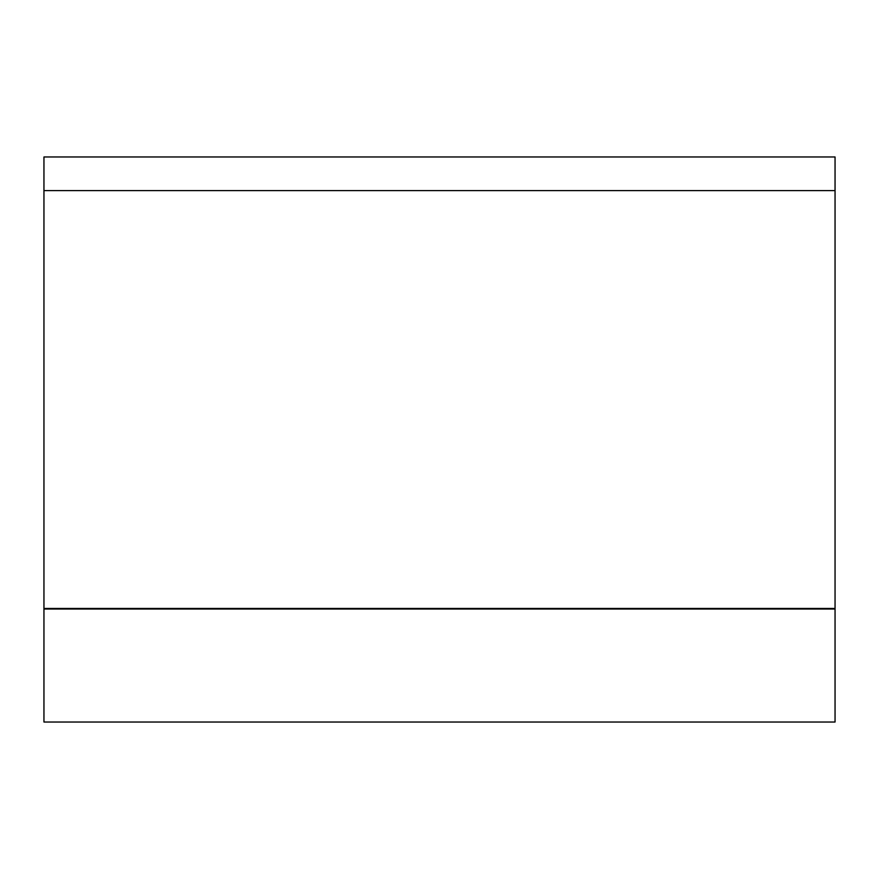 <?xml version="1.0" encoding="UTF-8"?>
<svg xmlns="http://www.w3.org/2000/svg" width="879" height="879" viewBox="0 0 879 879"><rect width="100%" height="100%" fill="white"/><g stroke="black" fill="none" stroke-linecap="round" stroke-linejoin="round"><path stroke-width="1.32" d="M835.05 608.466L835.05 156.967L43.95 156.967L43.95 609.026L835.05 609.026L835.05 608.466L43.95 608.466M43.95 609.026L43.95 722.033L835.05 722.033L835.05 609.026M835.05 190.622L43.95 190.622"/></g></svg>
